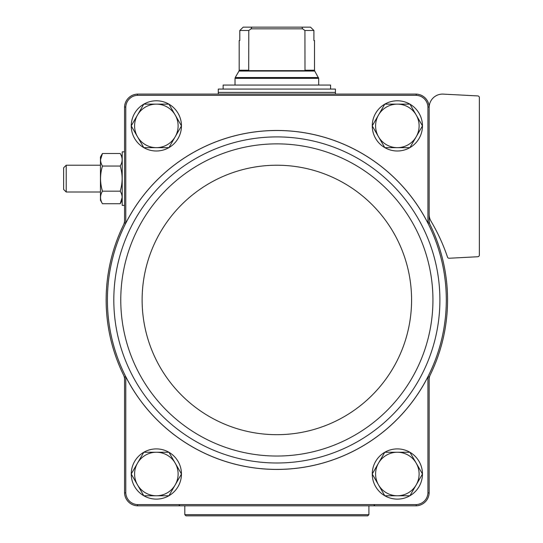 <?xml version="1.0" encoding="UTF-8"?>
<svg xmlns="http://www.w3.org/2000/svg" width="543" height="543" viewBox="0 0 543 543"><rect width="100%" height="100%" fill="white"/><g stroke="black" fill="none" stroke-linecap="round" stroke-linejoin="round"><path stroke-width="0.81" d="M125.786 492.868L125.786 376.774A169.484 169.484 0 0 0 427.932 376.774L427.932 492.868A12.17 12.17 0 0 1 416.209 504.583L137.501 504.583A12.17 12.17 0 0 1 125.786 492.868L124.557 492.888L124.557 379.428A10.039 10.039 0 0 0 123.532 375.009A170.712 170.712 0 0 0 124.557 377.066L124.557 379.428M430.178 375.009A10.039 10.039 0 0 0 429.153 379.428L429.153 377.066A170.712 170.712 0 0 0 429.153 222.84L429.153 220.478A10.039 10.039 0 0 0 430.178 224.89M125.786 376.774L124.557 377.066M124.557 220.478L124.557 222.84L125.786 223.132L125.786 107.039L124.557 107.019L124.557 220.478A10.039 10.039 0 0 1 123.532 224.89A170.712 170.712 0 0 0 123.532 375.009M429.153 214.397A13.392 13.392 0 0 0 431.02 221.211A190.797 190.797 0 0 1 447.507 257.111A1.677 1.677 0 0 0 449.183 258.244L477.779 256.744A1.677 1.677 0 0 0 479.367 255.074L479.367 97.597A1.677 1.677 0 0 0 477.779 95.921L443.244 94.115A13.392 13.392 0 0 0 429.153 107.487L429.153 107.019L427.932 107.039L427.932 223.132L429.153 222.84M429.153 107.487L429.153 220.478M429.153 377.066L427.932 376.774M124.557 492.888A13.399 13.399 0 0 0 137.474 505.811L416.237 505.811A13.399 13.399 0 0 0 429.153 492.888L427.932 492.868M429.153 492.888L429.153 379.428M429.153 107.019A13.399 13.399 0 0 0 416.237 94.095L137.474 94.095A13.399 13.399 0 0 0 124.557 107.019M427.932 223.132A169.484 169.484 0 0 0 125.786 223.132M427.932 107.039A12.17 12.17 0 0 0 416.209 95.324L137.501 95.324A12.17 12.17 0 0 0 125.786 107.039M137.501 95.324L137.474 94.095M416.237 94.095L416.209 95.324M137.474 505.811L137.501 504.583M416.209 504.583L416.237 505.811M124.557 222.84A170.712 170.712 0 0 0 123.532 224.89M131.25 125.861A25.107 25.107 0 0 1 143.773 104.168M143.827 104.134A25.107 25.107 0 0 1 168.88 104.134M168.934 104.168A25.107 25.107 0 0 1 181.457 125.861M181.457 125.928A25.107 25.107 0 0 1 168.934 147.621M168.88 147.648A25.107 25.107 0 0 1 143.827 147.648M143.773 147.621A25.107 25.107 0 0 1 131.25 125.928M131.25 473.978A25.107 25.107 0 0 1 143.773 452.285M143.827 452.251A25.107 25.107 0 0 1 168.88 452.251M168.934 452.285A25.107 25.107 0 0 1 181.457 473.978M181.457 474.039A25.107 25.107 0 0 1 168.934 495.732M168.88 495.766A25.107 25.107 0 0 1 143.827 495.766M143.773 495.732A25.107 25.107 0 0 1 131.25 474.039M372.254 125.861A25.107 25.107 0 0 1 384.777 104.168M384.831 104.134A25.107 25.107 0 0 1 409.884 104.134M409.938 104.168A25.107 25.107 0 0 1 422.461 125.861M422.461 125.928A25.107 25.107 0 0 1 409.938 147.621M409.884 147.648A25.107 25.107 0 0 1 384.831 147.648M384.777 147.621A25.107 25.107 0 0 1 372.254 125.928M372.254 473.978A25.107 25.107 0 0 1 384.777 452.285M384.831 452.251A25.107 25.107 0 0 1 409.884 452.251M409.938 452.285A25.107 25.107 0 0 1 422.461 473.978M422.461 474.039A25.107 25.107 0 0 1 409.938 495.732M409.884 495.766A25.107 25.107 0 0 1 384.831 495.766M384.777 495.732A25.107 25.107 0 0 1 372.254 474.039M384.797 495.766L372.233 474.012L378.512 463.131L384.797 452.251L409.917 452.251L422.481 474.012L409.917 495.766L384.797 495.766M397.354 452.251A21.754 21.754 0 0 1 416.196 484.885A21.754 21.754 0 0 1 378.512 484.885A21.754 21.754 0 0 1 397.354 452.251M384.797 147.648L372.233 125.895L378.512 115.014L384.797 104.134L409.917 104.134L422.481 125.895L409.917 147.648L384.797 147.648M397.354 104.134A21.754 21.754 0 0 1 416.196 136.775A21.754 21.754 0 0 1 378.512 136.775A21.754 21.754 0 0 1 397.354 104.134M143.793 495.766L131.23 474.012L143.793 452.251L168.914 452.251L181.477 474.012L168.914 495.766L143.793 495.766M156.357 452.251A21.754 21.754 0 0 1 175.199 484.885A21.754 21.754 0 0 1 137.515 484.885A21.754 21.754 0 0 1 156.357 452.251M131.23 125.895L143.793 104.134L168.914 104.134L181.477 125.895L168.914 147.648L143.793 147.648L131.23 125.895M156.357 104.134A21.754 21.754 0 0 1 175.199 136.775A21.754 21.754 0 0 1 137.515 136.775A21.754 21.754 0 0 1 156.357 104.134M248.789 70.217L239.198 70.217L239.198 40.542L239.796 40.542L239.796 30.496L243.203 27.15L239.796 30.496L248.789 30.496L248.708 70.665L305.003 70.665L304.922 30.496L302.634 28.827L301.922 27.15L251.796 27.15L251.076 28.827L248.789 30.496M304.922 30.496L313.915 30.496L310.508 27.15L313.915 30.496L313.915 40.542L314.512 40.542L314.512 70.217L304.922 70.217M251.796 27.15L243.203 27.15M310.508 27.15L301.922 27.15M335.431 89.072L218.279 89.072L218.279 92.419L335.431 92.419L335.431 89.072M223.132 89.072L223.132 85.061L330.578 85.061L330.578 89.072M302.634 28.827L251.076 28.827M124.557 205.39L122.209 205.39L122.209 151.836L124.557 151.836M102.464 153.493L100.455 156.968L100.455 200.265L102.464 203.734C99.912 199.566 99.912 195.378 102.464 191.177C99.912 182.794 99.912 174.418 102.464 166.049C99.912 161.875 99.912 157.694 102.464 153.493L100.516 159.771L102.464 153.493L120.207 153.493C122.759 157.667 122.759 161.855 120.207 166.049C122.759 174.432 122.759 182.808 120.207 191.177L102.464 191.177M120.207 166.049L102.464 166.049M120.207 191.177C122.759 195.351 122.759 199.539 120.207 203.734L122.148 197.455L120.207 203.734L102.464 203.734M66.205 192.005L66.205 165.221L63.633 167.794L63.633 189.432L66.205 192.005L100.455 192.005M368.907 514.669L184.803 514.669L185.991 515.85L367.72 515.85L368.907 514.669L368.907 505.811M124.666 225.447A169.45 169.45 0 0 0 238.615 465.025A169.45 169.45 0 0 0 446.305 299.953A169.45 169.45 0 0 0 124.666 225.447M439.898 299.953A163.036 163.036 0 0 0 195.337 158.753A163.036 163.036 0 0 0 195.337 441.147A163.036 163.036 0 0 0 439.898 299.953M432.941 299.953A156.085 156.085 0 0 0 198.813 164.78A156.085 156.085 0 0 0 198.813 435.126A156.085 156.085 0 0 0 432.941 299.953M411.58 299.953A134.725 134.725 0 0 0 209.489 183.276A134.725 134.725 0 0 0 209.489 416.63A134.725 134.725 0 0 0 411.58 299.953M314.512 70.217L314.736 71.052L238.974 71.052L239.198 70.217M314.736 71.052L318.693 78.362L235.017 78.362L235.017 85.061M318.469 77.52L235.241 77.52L235.017 78.362M335.099 92.419L218.612 92.419M179.787 504.807L178.783 505.811M373.923 504.807L374.928 505.811M318.693 78.362L318.693 85.061M238.974 71.052L235.241 77.52M218.279 92.758L218.279 94.095M335.431 92.758L335.431 94.095M122.209 156.968L120.207 153.493M122.209 200.265L120.207 203.734M66.205 165.221L100.455 165.221M184.803 514.669L184.803 505.811"/></g></svg>
